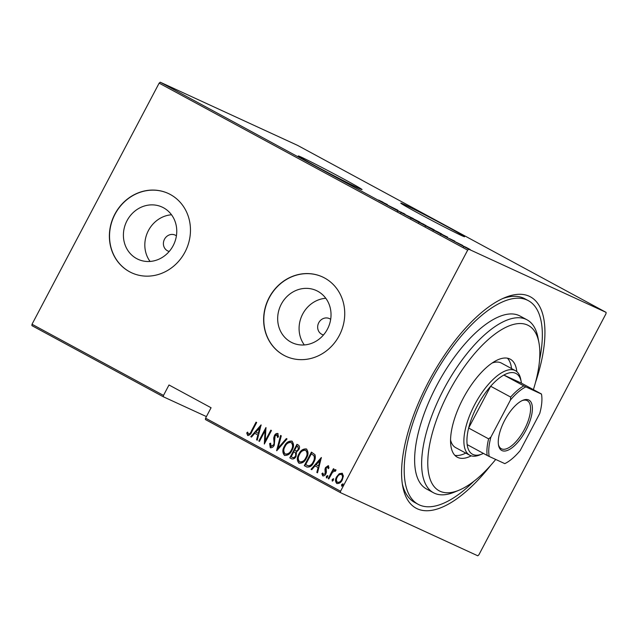 <?xml version="1.0" encoding="UTF-8"?>
<svg xmlns="http://www.w3.org/2000/svg" width="638" height="638" viewBox="0 0 638 638"><rect width="100%" height="100%" fill="white"/><g stroke="black" fill="none" stroke-linecap="round" stroke-linejoin="round"><path stroke-width="0.96" d="M490.758 465.277A120.151 49.166 -61.6 0 1 402.753 486.443A120.151 49.166 -61.6 0 1 428.513 381.915A120.151 49.166 -61.6 0 1 504.993 297.555A120.151 49.166 -61.6 0 1 535.394 382.808M539.565 359.944A115.781 47.379 118.4 0 0 528.376 300.673L524.875 298.775A115.781 47.379 118.4 0 0 502.616 298.592M419.246 213.746A36.047 0.877 27.8 0 0 464.56 236.73A36.047 0.877 27.8 0 0 446.098 226.091A36.047 0.877 27.8 0 0 400.784 203.107A36.047 0.877 27.8 0 0 419.246 213.746M316.735 166.598A36.047 0.877 27.8 0 0 362.049 189.582A36.047 0.877 27.8 0 0 343.587 178.943A36.047 0.877 27.8 0 0 298.273 155.959A36.047 0.877 27.8 0 0 316.735 166.598M176.415 235.837A8.741 7.967 -65.3 0 0 175.155 235.095A8.741 7.967 -65.3 0 0 164.492 239.242A8.741 7.967 -65.3 0 0 167.85 250.973A8.741 7.967 -65.3 0 0 169.23 251.452M330.675 319.335A8.741 7.967 -65.3 0 0 329.415 318.593A8.741 7.967 -65.3 0 0 318.753 322.74A8.741 7.967 -65.3 0 0 322.11 334.471A8.741 7.967 -65.3 0 0 323.498 334.942M327.422 329.168A28.75 26.222 -65.3 0 0 316.36 290.561A28.75 26.222 -65.3 0 0 281.278 304.198A28.75 26.222 -65.3 0 0 292.34 342.805A28.75 26.222 -65.3 0 0 327.422 329.168M325.787 298.273A28.75 26.222 -65.3 0 0 302.691 314.048A28.75 26.222 -65.3 0 0 304.326 344.943M173.153 245.67A28.75 26.222 -65.3 0 0 162.1 207.071A28.75 26.222 -65.3 0 0 127.018 220.7A28.75 26.222 -65.3 0 0 138.071 259.307A28.75 26.222 -65.3 0 0 173.153 245.67M171.526 214.775A28.75 26.222 -65.3 0 0 148.431 230.549A28.75 26.222 -65.3 0 0 150.066 261.444M184.98 252.09A43.695 39.851 -65.3 0 0 168.177 193.418A43.695 39.851 -65.3 0 0 114.864 214.137A43.695 39.851 -65.3 0 0 131.667 272.809A43.695 39.851 -65.3 0 0 184.98 252.09M168.265 193.458A43.695 39.851 -65.3 0 0 115.023 214.209A43.695 39.851 -65.3 0 0 131.747 272.841M339.249 335.588A43.695 39.851 -65.3 0 0 322.445 276.916A43.695 39.851 -65.3 0 0 269.124 297.635A43.695 39.851 -65.3 0 0 285.936 356.307A43.695 39.851 -65.3 0 0 339.249 335.588M322.525 276.948A43.695 39.851 -65.3 0 0 269.292 297.707A43.695 39.851 -65.3 0 0 286.015 356.339M606.1 312.373L605.98 313.752L478.859 554.853L477.758 555.786L340.429 492.624L205.444 419.565L205.572 418.177L340.548 491.244L467.67 250.144L159.141 83.147L160.242 82.214L297.571 145.376L606.1 312.373L468.763 249.211L467.67 250.144M466.043 247.289L470.214 249.546L466.035 247.313M470.198 249.57L469.488 249.267M463.092 245.917L463.754 246.332M455.931 242.105L462.694 245.431L455.931 242.105M454.966 241.236L449.503 238.58L454.942 241.284M434.279 230.382L441.289 233.731C442.214 234.29 442.038 234.266 440.77 233.675L434.279 230.382M441.217 233.875L441.289 233.731C442.214 234.29 442.038 234.266 440.77 233.675M417.547 221.322L425.45 225.254L417.547 221.322M425.953 225.461L425.45 225.254M404.332 214.177L413.328 218.579L404.332 214.177M387.178 204.894L397.753 210.149L387.178 204.894M378.549 200.061L382.967 202.142L378.525 200.101M160.242 82.214L468.763 249.211M387.37 204.527L378.525 200.204L387.362 204.551M398.032 210.779L404.963 214.113L398.032 210.779M397.992 210.628L398.614 211.09M404.021 213.634L403.383 213.228M411.374 217.821L418.145 221.179C420.426 222.447 420.705 222.678 418.975 221.872L412.22 218.451C409.979 217.207 409.708 216.976 411.398 217.773L410.362 217.351M420.043 222.303L418.975 221.872M425.841 225.661L432.62 229.01C434.901 230.286 435.18 230.517 433.449 229.704L426.694 226.291C424.453 225.039 424.182 224.807 425.873 225.605L424.836 225.19M434.518 230.135L433.449 229.704M447.621 237.145L438.785 232.822L447.613 237.169M163.376 396.796L31.9 325.627L32.02 324.248L163.495 395.408L163.376 396.796L206.409 416.582M339.217 473.739L342.167 473.229L343.388 475.98L342.279 479.904C341.043 482.567 339.209 483.756 336.768 483.46C335.165 481.57 335.117 479.361 336.617 476.833L339.217 473.739L342.486 473.38M328.203 478.596L333.419 468.715L334.049 469.058L333.283 470.509L335.564 469.656L336.003 470.334L332.51 472.295L328.833 478.939L328.203 478.596L333.73 468.89M328.307 465.732L328.993 467.909L328.099 468.515L327.645 466.928L326.193 467.853L326.393 472.208L325.843 473.875C325.157 475.374 324.12 476.044 322.748 475.868L321.903 473.691L322.812 473.005L323.37 474.64L325.189 473.587L324.981 469.217L325.532 467.558L328.227 465.692M307.022 467.104L304.294 465.66L311.424 452.135L314.949 454.671C315.69 457.263 315.292 459.807 313.744 462.303C312.165 466.019 309.773 467.542 306.551 466.88L306.87 467.04M289.819 457.821L296.949 444.303L298.329 445.045C299.772 446.201 299.932 447.724 298.799 449.607L296.471 452.047L296.096 456.282C295.115 458.379 293.679 459.248 291.765 458.874L289.819 457.821L297.268 444.471M291.925 458.953L290.146 457.972M276.605 450.667L280.592 435.443L281.278 435.818L278.056 448.107L286.35 438.561L287.036 438.936L276.772 450.747M259.459 441.392L258.829 441.049L265.958 427.524L265.217 440.826L270.839 430.164L271.461 430.506L264.331 444.032L265.065 430.754L259.459 441.392L258.829 441.049M251.308 431.16L256.045 422.157L256.675 422.5L251.858 431.631C251.061 434.047 249.665 435.315 247.664 435.451L246.723 432.939L247.656 432.101L248.445 434.087C249.809 433.8 250.758 432.819 251.308 431.16L256.364 422.332M32.02 324.248L159.141 83.147M205.572 418.177L211.066 407.746L168.998 384.977L163.495 395.408M261.086 424.884L257.258 440.196L256.572 439.821L257.848 434.949L254.785 433.29L251.492 437.078L250.806 436.703L261.086 424.884M271.022 446.305L273.646 444.782L274.085 443.314L273.71 437.979L274.388 435.698C275.137 434.047 276.27 433.306 277.793 433.481L278.463 436.791L277.434 437.301L276.98 434.829L275.05 435.985L274.26 445.141C273.367 447.047 272.035 447.892 270.273 447.693L269.643 443.546L270.616 443.195L271.118 446.353M284.389 446.265C286.039 442.605 288.543 440.89 291.893 441.121C294.054 443.769 294.078 446.823 291.973 450.292C290.314 453.953 287.81 455.644 284.46 455.365C282.347 452.725 282.323 449.694 284.389 446.265L284.715 446.417C286.366 442.756 288.87 441.041 292.22 441.265M298.863 454.104C300.514 450.444 303.018 448.721 306.368 448.953C308.529 451.6 308.553 454.663 306.447 458.124C304.789 461.784 302.284 463.475 298.935 463.196C296.822 460.564 296.798 457.526 298.863 454.104L299.19 454.248C300.841 450.587 303.345 448.873 306.695 449.104M321.337 457.502L317.509 472.806L316.823 472.439L318.099 467.558L315.036 465.9L311.743 469.688L311.057 469.321L321.337 457.502M326.353 476.371L327.573 475.581L327.605 477.049L326.385 477.838L326.353 476.371L327.9 475.733M332.175 479.521L333.395 478.731L333.427 480.199L332.207 480.988L332.175 479.521L333.722 478.883M341.609 484.625L342.837 483.843L342.869 485.311L341.649 486.092L341.609 484.625L343.156 483.995M340.548 491.244L340.429 492.624M402.323 483.891A115.781 47.379 118.4 0 0 414.644 502.425L418.153 504.323A115.781 47.379 118.4 0 0 473.89 481.275M247.991 435.602L246.723 432.939M247.05 433.09L247.727 432.476M251.627 431.304C251.085 432.971 250.136 433.952 248.772 434.239L248.445 434.087M257.266 440.172L256.572 439.821M256.899 439.973L257.848 434.949M258.175 435.092L254.785 433.29M251.508 437.062L250.806 436.703M251.133 436.855L261.141 425.339M258.254 433.385L260.113 427.683L255.838 432.078L258.254 433.385L259.786 427.532M259.156 441.201L266.054 428.106M271.15 430.331L265.217 440.826M264.547 443.617L265.065 430.754M270.6 447.836L269.643 443.546M269.97 443.697L270.568 443.482M271.341 446.456L273.646 444.782M273.965 444.933L274.085 443.314M274.412 443.466L273.71 437.979M274.029 438.123L274.388 435.698M274.715 435.85C275.464 434.191 276.597 433.457 278.112 433.633M277.761 437.453L276.98 434.829M277.028 450.452L280.911 435.618M286.661 438.729L278.056 448.107M284.787 455.516C282.674 452.876 282.65 449.846 284.715 446.417M291.375 442.597L291.518 442.668C293.297 444.822 293.344 447.294 291.67 450.093C290.298 453.092 288.24 454.431 285.489 454.112L285.162 453.961C287.913 454.288 289.979 452.948 291.343 449.95C293.017 447.142 292.97 444.67 291.199 442.525L291.271 442.557M291.518 442.668L291.199 442.525C288.448 442.262 286.382 443.625 285.019 446.6C283.36 449.391 283.408 451.848 285.162 453.961M292.435 457.43C293.839 458.108 294.955 457.661 295.785 456.09L295.817 453.004L293.831 451.752L291.183 456.776L292.571 457.502M295.314 450.739C296.654 451.385 297.707 450.954 298.488 449.439L298.034 446.64L296.845 446.026L294.565 450.364L295.434 450.803M298.034 446.64L296.845 446.026M298.488 449.439L297.715 446.496M294.995 450.595C296.327 451.233 297.388 450.803 298.161 449.296M295.817 453.004L293.831 451.752M295.785 456.09L295.49 452.852M292.116 457.279C293.512 457.956 294.628 457.51 295.466 455.939M299.254 463.347C297.149 460.716 297.125 457.677 299.19 454.248M305.849 450.436L305.993 450.508C307.771 452.653 307.819 455.125 306.144 457.932C304.773 460.931 302.715 462.271 299.964 461.952L299.637 461.8C302.388 462.119 304.446 460.78 305.817 457.781C307.492 454.974 307.444 452.501 305.666 450.356L305.746 450.388M305.993 450.508L305.666 450.356C302.914 450.093 300.857 451.457 299.493 454.439C297.826 457.223 297.874 459.679 299.637 461.8M306.878 467.032L304.294 465.66M304.621 465.804L311.743 452.302M306.822 465.214L309.111 466.011C311.089 465.485 312.532 464.185 313.441 462.111C314.725 460.038 314.989 457.972 314.231 455.891L311.32 453.857L305.658 464.608L307.349 465.485M314.231 455.891L311.32 453.857M313.441 462.111L313.122 461.96C314.398 459.894 314.662 457.821 313.904 455.747M309.111 466.011L308.784 465.86C310.762 465.333 312.205 464.033 313.122 461.96M306.503 465.07L308.784 465.86M317.517 472.79L316.823 472.439M317.15 472.591L318.099 467.558M318.426 467.71L315.036 465.9M311.759 469.672L311.057 469.321M311.384 469.464L321.392 457.948M318.514 465.995L320.364 460.293L316.089 464.687L318.514 465.995L320.037 460.15M328.426 468.667L327.645 466.928M323.075 476.02L321.903 473.691M322.222 473.835L322.82 473.396M325.189 473.587L323.37 474.64M325.516 473.731L325.5 472.543M325.827 472.694L325.213 471.075M325.539 471.227L324.981 469.217M325.308 469.369L325.532 467.558M325.858 467.71L328.634 465.876M326.712 477.99L326.672 476.522M335.883 469.807L333.283 470.509M335.421 471.338L334.814 470.812M332.534 481.14L332.494 479.672M337.095 483.604C335.492 481.722 335.444 479.513 336.944 476.985L336.617 476.833M336.944 476.985L339.544 473.882M341.761 474.552L341.848 474.592C343.077 476.068 343.116 477.774 341.976 479.72C341.019 481.754 339.607 482.647 337.733 482.392L337.406 482.24C339.28 482.495 340.7 481.61 341.649 479.569C342.789 477.623 342.75 475.916 341.521 474.441L341.697 474.52M341.848 474.592L341.521 474.441C339.631 474.225 338.204 475.143 337.247 477.184C336.098 479.122 336.154 480.805 337.406 482.24M341.968 486.244L341.936 484.776M385.376 203.713L382.952 202.406L385.32 203.817M418.329 221.569L419.182 221.864L418.775 222.638M412.754 218.746L418.353 221.53L411.215 217.781L410.808 218.555M412.028 218.108L412.778 218.706M424.15 224.48L421.463 223.18L424.788 224.943M421.295 223.133L418.759 221.936L421.295 223.133M432.803 229.401L433.657 229.696L433.25 230.47M427.229 226.578L432.827 229.361L425.69 225.613L425.275 226.386M426.503 225.948L427.253 226.546M437.756 231.849L433.234 229.768L440.14 233.333C441.201 233.827 441.281 233.811 440.38 233.285L437.756 231.849M440.124 233.372L440.14 233.333C441.201 233.827 441.281 233.811 440.38 233.285M445.627 236.331L443.211 235.023L445.571 236.435M468.834 248.964L464.448 246.547L468.308 248.501M465.006 247.018L464.448 246.547M533.392 389.627A93.938 38.44 118.4 0 0 538.911 342.558A93.938 38.44 118.4 0 0 448.801 392.099A93.938 38.44 118.4 0 0 458.977 490.231A93.938 38.44 118.4 0 0 495.718 459.448M458.977 490.231L454.32 492.153A98.308 40.226 -61.6 0 1 433.481 492.743A98.308 40.226 -61.6 0 1 443.665 389.451A98.308 40.226 -61.6 0 1 527.068 319.837A98.308 40.226 -61.6 0 1 537.97 337.606L538.911 342.558M450.548 439.973A48.057 19.666 118.4 0 0 455.644 447.613L469.672 455.197A48.057 19.666 -61.6 0 1 474.648 404.699A48.057 19.666 -61.6 0 1 515.424 370.67A48.057 19.666 -61.6 0 1 520.752 379.355L521.222 381.827A45.88 18.773 118.4 0 0 503.837 375.064A45.88 18.773 118.4 0 0 490.67 386.253A45.88 18.773 118.4 0 0 477.216 406.023A45.88 18.773 118.4 0 0 468.635 428.042A45.88 18.773 118.4 0 0 467.168 444.606A45.88 18.773 118.4 0 0 482.184 453.953A45.88 18.773 118.4 0 0 483.413 453.403M454.862 455.333A55.705 22.793 118.4 0 0 465.78 453.1M471.235 455.843A55.705 22.793 -61.6 0 1 457.263 457.183A55.705 22.793 -61.6 0 1 463.036 398.646A55.705 22.793 -61.6 0 1 510.296 359.202A55.705 22.793 -61.6 0 1 516.82 371.619M528.376 300.673A115.781 47.379 118.4 0 0 430.14 382.664A115.781 47.379 118.4 0 0 418.153 504.323M527.068 319.837L520.058 316.041A98.308 40.226 118.4 0 0 436.655 385.655A98.308 40.226 118.4 0 0 426.471 488.955L433.481 492.743M511.54 368.565A55.705 22.793 118.4 0 0 507.441 358.197M515.424 370.67L501.396 363.078A48.057 19.666 118.4 0 0 492.217 362.982M525.991 430.171A28.614 11.707 -61.6 0 1 498.541 445.26A28.614 11.707 -61.6 0 1 504.674 420.37A28.614 11.707 -61.6 0 1 522.889 400.273A28.614 11.707 -61.6 0 1 525.991 430.171M498.414 444.495A27.306 11.173 118.4 0 0 501.285 448.713A27.306 11.173 118.4 0 0 524.452 429.374A27.306 11.173 118.4 0 0 527.283 400.688A27.306 11.173 118.4 0 0 522.179 400.592M510.655 397.067L490.67 386.253L468.635 428.042L488.62 438.864L490.909 437.078A44.564 18.239 118.4 0 0 489.194 456.449L504.81 463.635A44.564 18.239 118.4 0 0 520.201 450.548L539.756 413.456A44.564 18.239 118.4 0 0 541.487 394.132A44.564 18.239 118.4 0 0 541.479 394.085L525.856 386.899A44.564 18.239 118.4 0 0 510.472 399.986L510.655 397.067A45.88 18.773 -61.6 0 1 523.814 385.878L503.837 375.064L521.437 383.159A45.88 18.773 118.4 0 0 521.222 381.827M482.184 453.953L479.856 454.91A48.057 19.666 -61.6 0 1 469.672 455.197M521.437 383.159L541.415 393.973M523.814 385.878L525.856 386.899M510.472 399.986L490.909 437.078M489.194 456.449L487.153 455.428A45.88 18.773 -61.6 0 1 488.62 438.864M467.168 444.606L487.153 455.428M397.937 210.628L397.53 211.401M401.334 212.223L400.927 212.996M441.025 233.691L440.619 234.465M463.898 246.324L463.491 247.097"/></g></svg>

